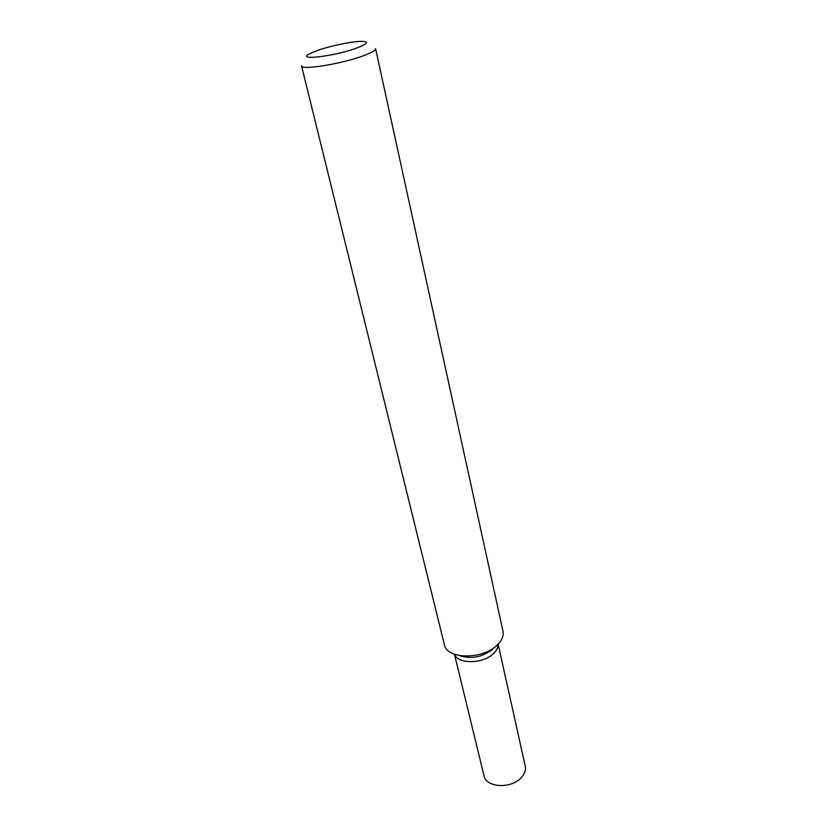 <?xml version="1.0" encoding="UTF-8"?>
<svg xmlns="http://www.w3.org/2000/svg" width="827" height="827" viewBox="0 0 827 827"><rect width="100%" height="100%" fill="white"/><g stroke="black" fill="none" stroke-linecap="round" stroke-linejoin="round"><path stroke-width="1.24" d="M364.593 55.295C372.088 52.411 375.747 50.189 375.561 48.617L502.981 631.218C503.912 636.118 501.71 640.977 496.376 645.804C481.407 659.925 446.58 659.026 444.43 644.843L301.535 65.84C300.904 70.626 343.391 63.627 364.593 55.295M316.576 50.798C329.518 46.012 352.881 41.143 362.03 41.35C369.049 41.67 367.539 43.8 357.512 47.759C334.801 56.474 293.719 61.157 310.466 53.352L316.576 50.798M491.982 649.805C481.572 657.351 470.739 659.284 459.481 655.604C470.739 659.284 481.572 657.351 491.982 649.805L492.685 649.164M454.581 654.322C457.796 664.153 482.317 664.091 492.944 654.054C496.489 650.859 498.195 647.582 498.061 644.212C498.195 647.582 496.489 650.859 492.944 654.054C482.317 664.091 457.796 664.153 454.581 654.322M454.468 654.291L484.022 775.778C485.956 787.48 510.621 789.123 520.907 778.021C524.618 774.196 526.065 770.257 525.269 766.184L498.143 644.119"/></g></svg>
